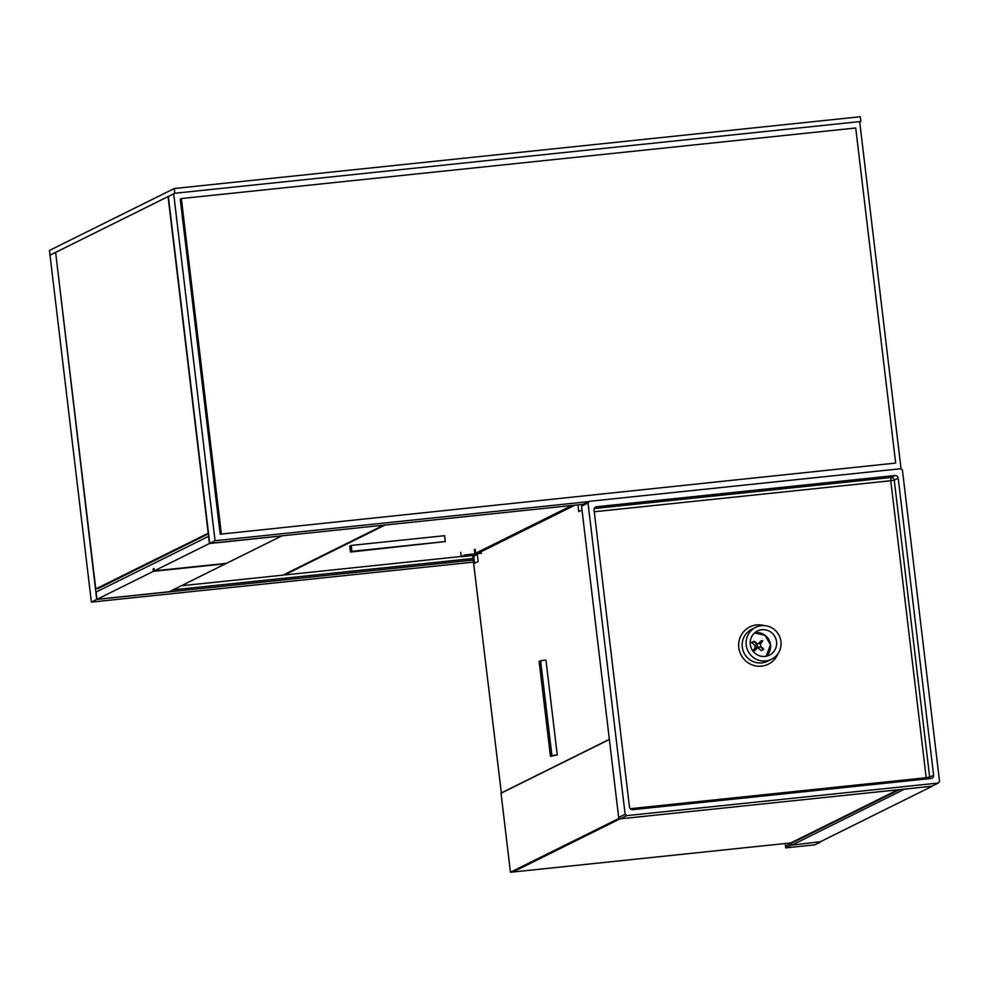 <?xml version="1.0" encoding="UTF-8"?>
<svg xmlns="http://www.w3.org/2000/svg" width="989" height="989" viewBox="0 0 989 989"><rect width="100%" height="100%" fill="white"/><g stroke="black" fill="none" stroke-linecap="round" stroke-linejoin="round"><path stroke-width="1.48" d="M209.717 543.381L168.34 196.452L173.681 193.795L215.058 540.723L209.717 543.381L583.3 504.291M901.066 468.959L859.725 122.018L860.863 121.486L860.294 116.739L174.249 188.516L49.45 250.44L91.384 602.103L473.471 562.123M221.313 533.627L181.358 198.554L855.72 128.001L895.675 463.075L220.188 534.184L180.233 199.11L181.358 198.554M220.188 534.184L895.675 463.075M215.058 540.723L588.64 501.646M208.197 533.133L168.068 196.588L55.631 252.38L95.76 588.925L208.494 533.096M208.852 536.199L96.131 592.015L96.996 599.309L169.23 591.743L225.616 563.767L153.394 571.321L153.11 568.984L154.012 568.885M153.11 568.984L153.975 568.551L154.259 570.888L226.493 563.334L281.667 535.964L209.433 543.517L208.568 536.223M209.433 543.517L154.259 570.888M153.394 571.321L96.996 599.309M208.568 533.739L97.787 588.702M791.175 843.592L791.064 845.212L820.289 841.763M791.064 845.212L785.723 847.87L814.924 844.816L820.264 842.158M785.204 843.518L785.723 847.87M50.006 255.174L55.631 252.38L96.724 599.445L473.224 560.058M473.039 558.476L173.038 589.852M96.724 599.445L91.384 602.103M746.225 645.112A17.814 17.419 63.6 0 0 771.519 659.255A17.814 17.419 63.6 0 0 780.964 641.49A17.814 17.419 63.6 0 0 755.683 627.347A17.814 17.419 63.6 0 0 746.225 645.112M776.55 641.7A13.475 13.178 -116.4 0 1 769.405 655.138A13.475 13.178 -116.4 0 1 750.28 644.445A13.475 13.178 -116.4 0 1 757.426 631.007A13.475 13.178 -116.4 0 1 776.55 641.7M899.458 789.63L785.575 846.139L785.266 843.506M791.942 845.125L904.626 789.086M931.799 786.243L620.313 818.843L618.669 817.507L581.544 506.158L582.83 504.526L589.296 501.312L900.794 468.724L902.425 470.059L939.55 781.409L938.264 783.041L931.799 786.243M904.7 789.173L932.046 786.131M932.034 786.317L819.263 842.269M898.197 478.194A2.992 2.93 63.6 0 0 894.921 475.536L890.99 477.489A2.992 2.93 -116.4 0 1 894.254 480.147L898.197 478.194L933.604 775.191L929.672 777.144L894.254 480.147L890.78 480.728L926.186 777.725L630.24 808.693M594.834 507.629L596.627 506.739A2.992 2.93 63.6 0 0 594.055 510.015L629.474 807.012A2.992 2.93 63.6 0 0 632.75 809.67L931.045 778.454A2.992 2.93 63.6 0 0 933.604 775.191M596.627 506.739L894.921 475.536M581.544 506.158L588.01 502.956L589.296 501.312M588.01 502.956L625.135 814.293L618.669 817.507M620.313 818.843L626.779 815.628L625.135 814.293M626.779 815.628L938.264 783.041M758.588 643.579L760.294 641.441L762.259 640.464L761.617 641.478A4.784 4.685 -116.4 0 1 762.086 641.849L762.717 640.835A6.293 6.144 63.6 0 0 762.296 640.489M762.791 648.129A4.784 4.685 -116.4 0 1 762.432 648.599L763.323 649.662A6.293 6.144 63.6 0 0 763.669 649.217L760.479 646.225A1.793 1.755 -116.4 0 0 760.244 644.16L762.717 640.835M762.754 640.835L759.787 643.79A1.793 1.755 -116.4 0 0 757.747 643.987L754.001 641.268A6.293 6.144 63.6 0 0 753.643 641.737L755.077 642.541A4.784 4.685 -116.4 0 1 755.435 642.084M753.198 651.405L756.239 649.204A4.784 4.685 -116.4 0 1 755.781 648.821L757.623 646.509A1.793 1.755 -116.4 0 1 757.389 644.445L755.139 645.557L751.665 642.714L753.643 641.737M757.389 644.445L755.077 642.541M751.665 642.714A6.293 6.144 -116.4 0 1 752.036 642.244L754.001 641.268M755.781 648.821L754.582 650.119A6.293 6.144 63.6 0 0 755.04 650.49M762.432 648.599L760.108 646.682A1.793 1.755 -116.4 0 1 758.081 646.893L756.239 649.204M752.864 650.972L754.582 650.119M757.92 647.844L761.332 650.663L763.298 649.686M752.79 650.873L755.373 647.622L757.623 646.509M759.725 646.942L757.487 648.067A1.793 1.755 -116.4 0 1 757.03 648.215M755.373 647.622A1.793 1.755 -116.4 0 1 755.139 645.557M385.104 525.023L284.424 574.98L461.208 556.486M571.939 505.478L475.647 553.259M351.182 545.446L349.772 546.151L350.477 552.035L351.874 551.343L351.182 545.446L444.593 535.679L445.297 541.564L350.477 552.035M351.874 551.343L445.297 541.564M383.633 525.184L282.953 575.141L181.271 585.772M609.372 739.475L501.027 793.227L510.448 872.261L512.784 872.014L620.177 818.731M619.485 818.163L510.448 872.261M473.793 555.348L472.73 555.88L501.361 793.067M609.348 739.339L501.015 793.104M574.943 505.169L477.143 553.692M550.44 756.251L557.277 754.99L545.953 660.108L540.6 660.664L551.911 755.547L550.44 756.251L539.129 661.369L540.6 660.664M557.277 754.99L551.911 755.547M620.202 818.744L512.858 872.014L790.767 842.937L897.864 789.803M477.341 554.372L478.182 561.505L474.584 563.285L473.731 556.164L477.341 554.372M474.905 553.877L471.283 555.67L461.233 556.72L464.855 554.928L474.905 553.877L474.374 549.427M460.701 552.282L461.233 556.72M475.783 555.15L472.371 555.497L475.721 553.84L475.19 549.389M475.721 553.84L481.495 553.234M481.309 551.627L481.173 550.514M581.705 504.464L581.853 505.762M582.002 509.99L578.738 511.61L577.935 504.847M860.863 121.486L174.818 193.263L174.249 188.516M174.818 193.263L173.693 193.819M771.519 659.255L767.575 661.208A17.814 17.419 -116.4 0 1 742.294 647.066A17.814 17.419 -116.4 0 1 751.739 629.301L755.683 627.347M764.299 625.592A20.806 20.349 63.6 0 0 738.808 647.659A20.806 20.349 63.6 0 0 778.12 653.457M766.178 656.239A13.475 13.178 63.6 0 0 754.607 632.898L765.016 635.309L770.468 644.729L766.178 656.239M594.265 511.758L890.78 480.728L890.99 477.489L594.253 508.531M929.475 778.627A2.992 2.93 63.6 0 0 929.672 777.144L926.186 777.725L926.396 778.949"/></g></svg>
